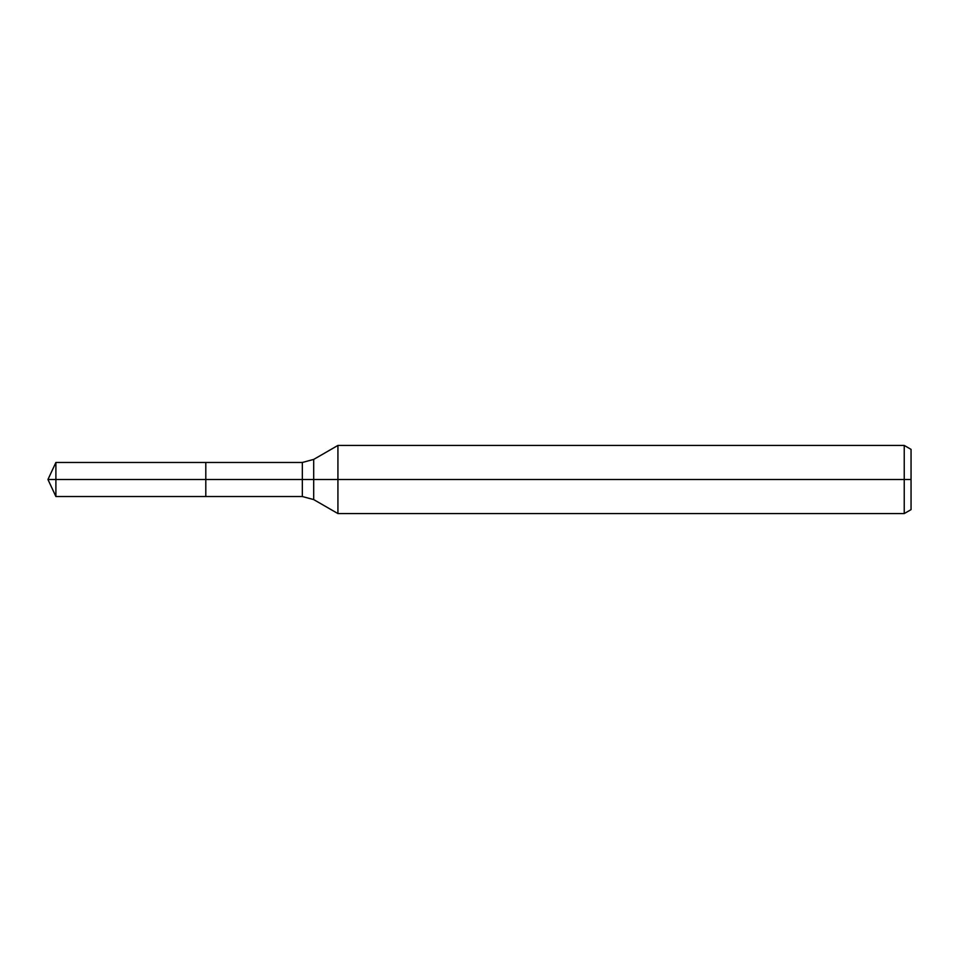 <?xml version="1.0" encoding="UTF-8"?>
<svg xmlns="http://www.w3.org/2000/svg" width="959" height="959" viewBox="0 0 959 959"><rect width="100%" height="100%" fill="white"/><g stroke="black" fill="none" stroke-linecap="round" stroke-linejoin="round"><path stroke-width="0.72" stroke-dasharray="4.79 3.6" d="M205.801 479.5L205.801 496.534L205.801 479.5L47.95 479.5L205.801 479.5L205.801 462.466L205.801 479.5L47.95 479.5M911.05 449.363L911.05 509.637M904.241 445.432L904.241 513.568M337.928 445.432L337.928 513.568M55.898 462.466L55.898 496.534M313.689 459.421L313.689 499.579M302.337 462.466L302.337 496.534"/><path stroke-width="1.44" d="M904.241 513.568L904.241 445.432L911.05 449.363L911.05 509.637L904.241 513.568L337.928 513.568L337.928 445.432L313.689 459.421L313.689 499.579L302.337 496.534L205.801 496.534L205.801 462.466L55.898 462.466L55.898 479.5L47.95 479.5L55.898 496.534L55.898 479.5L205.801 479.5L47.95 479.5L911.05 479.5M55.898 496.534L205.801 496.534L205.801 462.466L302.337 462.466L302.337 496.534M904.241 445.432L337.928 445.432M313.689 499.579L337.928 513.568M313.689 459.421L302.337 462.466M47.95 479.5L55.898 462.466"/></g></svg>
